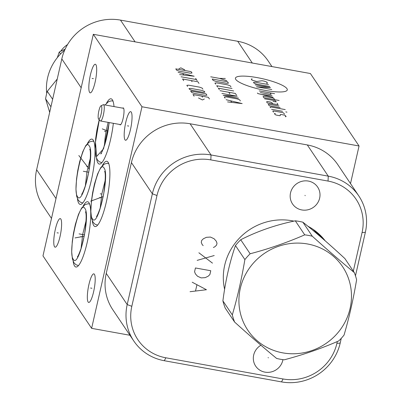 <?xml version="1.0" encoding="UTF-8"?>
<svg xmlns="http://www.w3.org/2000/svg" width="402" height="402" viewBox="0 0 402 402"><rect width="100%" height="100%" fill="white"/><g stroke="black" fill="none" stroke-linecap="round" stroke-linejoin="round"><path stroke-width="0.6" d="M113.359 123.313A33.17 6.904 100.2 0 1 110.575 139.484A33.17 6.904 100.2 0 1 99.274 164.071A33.17 6.904 100.2 0 1 96.555 158.388M350.509 183.578L359.051 145.986L310.399 73.526L93.319 34.306L141.971 106.766L91.626 328.344L129.946 335.268M93.319 34.306L42.979 255.888L91.626 328.344M88.897 284.626A14.527 3.025 100.2 0 1 93.847 273.857A14.527 3.025 100.2 0 1 93.636 291.681A14.527 3.025 100.2 0 1 88.681 302.45A14.527 3.025 100.2 0 1 88.897 284.626M55.325 229.371A14.527 3.025 100.2 0 1 60.275 218.603A14.527 3.025 100.2 0 1 60.059 236.421A14.527 3.025 100.2 0 1 55.109 247.195A14.527 3.025 100.2 0 1 55.325 229.371M125.751 122.429A14.527 3.025 100.2 0 1 130.7 111.661A14.527 3.025 100.2 0 1 130.484 129.484A14.527 3.025 100.2 0 1 125.535 140.253A14.527 3.025 100.2 0 1 125.751 122.429M90.39 75.023A14.527 3.025 100.2 0 1 95.339 64.255A14.527 3.025 100.2 0 1 95.128 82.078A14.527 3.025 100.2 0 1 90.174 92.847A14.527 3.025 100.2 0 1 90.39 75.023M83.144 206.11A33.17 6.904 100.2 0 1 87.676 201.734A33.17 6.904 100.2 0 1 87.189 242.426A33.17 6.904 100.2 0 1 75.883 267.013A33.17 6.904 100.2 0 1 73.169 261.33M87.415 143.499A33.17 6.904 100.2 0 1 91.947 139.122A33.17 6.904 100.2 0 1 91.455 179.815A33.17 6.904 100.2 0 1 80.154 204.402A33.17 6.904 100.2 0 1 77.44 198.719M106.53 103.168A33.17 6.904 100.2 0 1 111.068 98.797A33.17 6.904 100.2 0 1 114.007 106.575M102.289 165.654A33.17 6.904 100.2 0 1 106.826 161.277A33.17 6.904 100.2 0 1 106.334 201.97A33.17 6.904 100.2 0 1 95.028 226.557A33.17 6.904 100.2 0 1 92.314 220.874M122.685 108.143A8.623 1.794 100.2 0 1 123.228 107.907A8.623 1.794 100.2 0 1 123.102 118.484A8.623 1.794 100.2 0 1 120.163 124.881A8.623 1.794 100.2 0 1 119.736 124.464M359.051 145.986L141.971 106.766M341.268 338.323L340.192 343.072A49.753 47.577 -33.9 0 1 281.516 381.9L164.292 360.72A49.753 47.577 -33.9 0 1 133.776 340.971L112.821 309.766A49.753 47.577 -33.9 0 1 106.244 273.385L131.414 162.594A49.753 47.577 -33.9 0 1 190.086 123.761L307.309 144.941A49.753 47.577 -33.9 0 1 337.826 164.689L358.78 195.895A49.753 47.577 -33.9 0 1 365.363 232.281L355.468 275.822M337.318 341.524L336.901 343.353A45.637 43.642 -33.9 0 1 283.078 378.975L165.855 357.795A45.637 43.642 -33.9 0 1 131.821 306.299L156.991 195.513A45.637 43.642 -33.9 0 1 210.819 159.89L328.042 181.071A45.637 43.642 -33.9 0 1 362.071 232.562L353.313 271.114M282.933 359.654A15.125 14.462 -33.9 0 1 282.792 360.338A15.125 14.462 -33.9 0 1 270.827 372.036A15.125 14.462 -33.9 0 1 255.682 366.137A15.125 14.462 -33.9 0 1 253.677 355.077A15.125 14.462 -33.9 0 1 260.923 345.223M290.53 192.88A15.125 14.462 -33.9 0 1 302.495 181.176A15.125 14.462 -33.9 0 1 317.645 187.076A15.125 14.462 -33.9 0 1 319.645 198.141A15.125 14.462 -33.9 0 1 307.681 209.839A15.125 14.462 -33.9 0 1 292.53 203.94A15.125 14.462 -33.9 0 1 290.53 192.88M224.612 289.375A57.114 54.617 -33.9 0 1 224.678 265.345A57.114 54.617 -33.9 0 1 293.887 221.13M307.857 226.205A57.114 54.617 -33.9 0 1 325.223 240.858M271.953 66.581L268.224 61.029A49.753 47.577 146.1 0 0 237.708 41.28L120.484 20.1A49.753 47.577 146.1 0 0 61.807 58.928L36.637 169.719A49.753 47.577 146.1 0 0 43.22 206.105L51.491 218.422M133.776 340.971A49.753 47.577 -33.9 0 1 127.193 304.585L152.363 193.799A49.753 47.577 -33.9 0 1 211.04 154.966L328.263 176.146A49.753 47.577 -33.9 0 1 358.78 195.895M57.325 57.637L59.235 52.024L65.179 49.074M60.541 53.974L59.235 52.024M46.717 93.43A49.552 47.386 -33.9 0 1 64.712 50.109M49.672 112.349L45.587 98.822A64.878 62.039 146.1 0 1 47.295 91.324L57.245 79.028M52.642 99.289L47.295 91.324M50.938 106.786L45.587 98.822M67.561 44.552A24.411 23.346 146.1 0 0 60.652 51.295M354.308 272.596L344.891 258.571C329.394 244.225 315.389 232.095 302.872 222.19A64.878 62.039 -33.9 0 0 299.113 221.391A64.878 62.039 146.1 0 0 295.309 220.824C275.621 224.914 257.426 231.22 240.718 239.753A64.878 62.039 146.1 0 0 235.461 245.562C229.783 261.777 225.592 280.214 222.894 300.872A64.878 62.039 146.1 0 0 225.2 308.048L234.617 322.067C249.476 335.469 263.486 347.594 276.641 358.453A64.878 62.039 146.1 0 0 280.395 359.247A64.878 62.039 146.1 0 0 284.204 359.815C303.254 354.78 321.449 348.474 338.791 340.891A64.878 62.039 146.1 0 0 344.047 335.082C349.092 317.917 353.278 299.48 356.614 279.772A64.878 62.039 146.1 0 0 354.308 272.596C341.152 261.737 327.148 249.612 312.284 236.215A64.878 62.039 146.1 0 0 308.53 235.416A64.878 62.039 146.1 0 0 304.721 234.848C287.38 242.426 269.184 248.737 250.134 253.773A64.878 62.039 146.1 0 0 244.878 259.586C241.542 279.289 237.351 297.726 232.311 314.892A64.878 62.039 146.1 0 0 234.617 322.067M295.309 220.824L304.721 234.848M240.718 239.753L250.134 253.773M302.872 222.19L312.284 236.215M307.57 243.984A57.049 54.556 146.1 0 0 240.29 288.51A57.049 54.556 146.1 0 0 282.827 352.876A57.049 54.556 146.1 0 0 350.107 308.349A57.049 54.556 146.1 0 0 307.57 243.984M222.894 300.872L232.311 314.892M235.461 245.562L244.878 259.586M98.58 119.057A6.804 1.417 -79.8 0 1 98.51 118.967A6.804 1.417 100.2 0 1 98.631 112.012A6.804 1.417 100.2 0 1 100.977 105.811A6.804 1.417 100.2 0 1 101.46 105.977A6.804 1.417 -79.8 0 1 101.143 113.922A6.804 1.417 -79.8 0 1 98.58 119.057L100.319 120.861A8.291 1.729 -79.8 0 0 100.555 121.002A8.291 1.729 -79.8 0 0 103.565 114.007A8.291 1.729 -79.8 0 0 103.827 104.927A8.291 1.729 100.2 0 0 103.505 104.681A8.291 1.729 100.2 0 0 103.234 104.726L100.977 105.811M213.382 247.486L214.874 246.763L216.583 245.094L217.015 243.195L216.17 241.069L214.045 238.708L210.432 237.064L206.387 237.321L203.402 238.758L201.693 240.426L201.261 242.326L202.105 244.456L203.166 245.637M214.211 255.541L197.161 260.37M198.884 252.773L212.482 263.139M210.759 270.737L195.437 267.968L194.573 271.767L195.417 273.898L197.538 276.259L201.156 277.898L205.201 277.641L208.186 276.204L209.894 274.536L210.759 270.737M190.04 291.706L206.442 289.731L192.196 282.214M196.874 285.033L195.578 290.731M268.129 357.544L268.345 357.865L268.129 357.544M304.977 195.347L305.193 195.668L304.977 195.347M91.902 288.269L90.631 288.038M58.325 233.009L57.059 232.783M128.751 126.072L127.484 125.841M93.39 78.666L92.123 78.435M82.415 234.487L81.149 234.26M86.686 171.875L85.42 171.649M105.801 131.549L104.535 131.318M101.56 194.03L100.294 193.804M81.867 236.894L80.601 236.662M75.018 237.924L84.204 236.23M87.892 166.559L86.626 166.327M78.837 155.524L89.264 169.046M106.093 130.283L104.816 130.052M102.294 128.866L107.977 131.203M100.701 197.834L99.425 197.603M90.731 201.131L103.198 196.573M265.692 90.49A26.587 5.457 12.8 0 0 286.948 88.661A26.587 5.457 12.8 0 0 257.024 77.586A26.587 5.457 12.8 0 0 235.768 79.415A26.587 5.457 12.8 0 0 265.692 90.49M266.606 83.259L267.511 83.184L266.772 82.078L264.214 81.129L262.024 80.737L256.752 81.48L252.004 80.139L251.265 79.033L252.175 78.953M269.737 86.495L256.602 84.124L254.044 83.174L253.486 82.345L255.305 82.189L268.441 84.561M255.154 84.832L270.481 87.596L256.451 86.762L271.777 89.53M259.235 90.902L274.556 93.671M260.345 92.56L270.194 94.339L271.104 94.259L270.179 92.882M257.436 93.003L257.808 93.555L273.144 97.294M272.033 95.641L261.642 94.49M274.752 99.686L274.008 98.585L272.541 97.837L263.787 96.254L263.064 96.606L263.802 97.711L279.129 100.48M273.074 101.49L276.234 101.897L275.491 100.791L264.546 98.817M272.797 103.942L272.059 102.842L270.591 102.088L267.31 101.495L266.586 101.852L267.325 102.957L278.083 104.656L277.159 103.279M279.013 106.038L269.159 104.259L268.255 104.334L269.179 105.716L280.124 107.691M285.244 109.59L271.013 107.017L270.104 107.098L270.476 107.646M271.586 109.304L282.536 111.284M285.817 111.877L286.973 112.163L285.817 111.877M284.45 114.133L283.706 113.027L282.425 112.555L273.672 110.972L272.762 111.052L273.506 112.158M275.34 113.459L274.43 113.535L275.169 114.64L276.45 115.113L279.737 115.706L280.279 115.565L280.269 114.59L280.812 114.449L284.093 115.042L285.375 115.515L286.118 116.62L285.209 116.696M210.718 76.802L219.472 78.385L225.301 78.465M219.472 78.385L226.783 80.671M212.201 79.008L213.125 80.39L215.688 81.335L226.633 83.314L228.452 83.159L227.522 81.777L212.201 79.008M230.984 86.932L230.24 85.827L227.683 84.877L216.738 82.902L214.919 83.058L215.658 84.164M232.034 88.495L216.708 85.726L217.638 87.108M233.703 90.978L218.376 88.209L219.306 89.591M236.482 95.118L235.371 93.465L220.045 90.696M229.914 93.932L228.803 92.274M238.522 98.153L223.195 95.385L237.22 96.224L221.899 93.455M240.371 100.917L239.632 99.812L237.069 98.862L226.125 96.887L224.306 97.043L225.05 98.148M227.582 101.917L242.165 103.585L226.1 99.711M230.723 100.872L231.713 102.344M184.759 69.847L180.855 67.848L178.925 68.792M175.769 68.868L176.694 70.249L179.257 71.199L190.201 73.174L192.02 73.018L191.091 71.636L175.769 68.868M179.599 74.576L194.181 76.239L178.116 72.365M182.744 73.526L183.729 74.998M181.081 76.782L196.407 79.551M195.663 78.445L197.146 80.656M199 83.415L197.89 81.762L182.563 78.993L183.679 80.646M192.061 81.676L191.322 80.571M202.894 89.214L202.151 88.108L199.593 87.159L188.649 85.184L186.829 85.34L187.568 86.445M190.809 88.405L188.99 88.561L189.548 89.39L192.106 90.334L203.05 92.314L204.869 92.158L204.311 91.329L201.754 90.38L190.809 88.405M190.659 91.043L191.583 92.425L194.146 93.37L205.09 95.349L206.909 95.194L205.98 93.812L190.659 91.043M209.442 98.967L208.331 97.309L193.005 94.54L194.116 96.199M202.502 97.229L201.764 96.123M198.508 97.962L202.417 99.957L204.347 99.013M79.058 233.884L84.46 234.858L79.099 233.889M83.33 171.272L88.731 172.247L83.37 171.277M283.078 378.975L281.516 381.9M336.901 343.353L340.192 343.072M36.637 169.719L56.004 198.558M237.708 41.28L252.315 63.034M120.484 20.1L135.087 41.853M61.807 58.928L81.174 87.767M165.855 357.795L164.292 360.72M131.821 306.299L127.193 304.585L106.244 273.385M156.991 195.513L152.363 193.799L131.414 162.594M210.819 159.89L211.04 154.966L190.086 123.761M328.042 181.071L328.263 176.146L307.309 144.941M362.071 232.562L365.363 232.281M224.487 288.812L224.617 289.345A56.717 54.24 -33.9 0 1 224.462 288.701M312.972 229.276A56.717 54.24 -33.9 0 1 323.962 239.758L313.063 229.336M73.315 259.34C78.566 269.265 90.847 215.216 84.882 208.437C79.631 198.513 67.35 252.562 73.315 259.34M77.586 196.729C82.837 206.653 95.118 152.604 89.154 145.825C83.902 135.901 71.621 189.95 77.586 196.729M99.304 119.806L95.455 142.177L96.706 156.398L103.54 148.805L109.274 122.575M108.299 105.545L105.927 105.118M92.465 218.884C97.711 228.808 109.992 174.759 104.028 167.981C98.776 158.056 86.5 212.11 92.465 218.884M89.596 203.99L88.008 203.794L85.174 204.548L81.621 208.03L78.455 214.457L75.395 224.276L73.496 233.12L72.27 241.582L71.697 251.853L72.415 258.994L73.928 262.732L75.938 264.707L78.47 265.571M81.028 248.763L82.722 234.286L86.108 220.633M78.088 256.451L77.31 256.838C77.762 257.014 79.154 253.853 81.48 247.351L84.5 234.642C86.304 221.316 86.626 213.688 85.45 211.764L85.495 211.829M93.867 141.378L92.279 141.182L89.445 141.936L85.892 145.418L82.727 151.845L79.666 161.664L77.762 170.508L76.536 178.97L75.968 189.242L76.681 196.382L78.199 200.121L80.209 202.095L82.742 202.96M85.299 186.151L86.993 171.674L90.38 158.021M82.36 193.839L81.581 194.226C82.033 194.402 83.425 191.241 85.747 184.739L88.772 172.031C90.576 158.705 90.892 151.077 89.721 149.152L89.762 149.217M99.209 119.706L96.882 130.178L95.656 138.64L95.083 148.916L95.802 156.056L97.314 159.79L99.324 161.77L101.857 162.634M105.093 104.967L108.56 101.605L111.394 100.852L112.987 101.048M104.414 145.82L105.017 138.504L106.108 131.348L108.113 122.364M101.475 153.509L100.696 153.896L102.023 151.8L104.867 144.408L106.419 138.72L107.887 131.705L109.158 122.555M108.746 163.534L107.153 163.338L104.319 164.091L100.766 167.574L97.601 174.001L94.54 183.825L92.641 192.664L91.415 201.126L90.842 211.402L91.561 218.537L93.073 222.276L95.083 224.251L97.616 225.115M100.173 208.306L101.867 193.829L105.254 180.176M97.234 215.995L96.455 216.382C96.912 216.557 98.299 213.397 100.626 206.894L103.646 194.186C105.455 180.86 105.771 173.232 104.6 171.307L104.641 171.378M123.655 108.319L103.505 104.681M120.706 124.64L100.555 121.002"/></g></svg>
